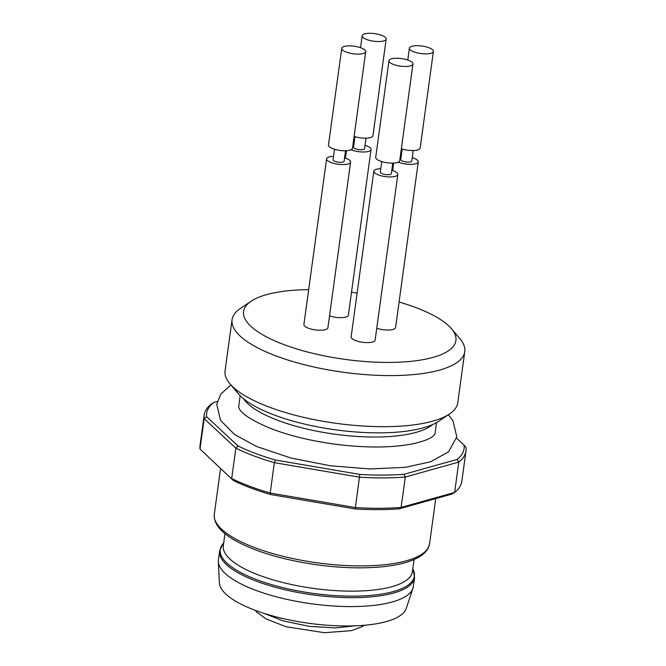 <?xml version="1.0" encoding="UTF-8"?>
<svg xmlns="http://www.w3.org/2000/svg" width="666" height="666" viewBox="0 0 666 666"><rect width="100%" height="100%" fill="white"/><g stroke="black" fill="none" stroke-linecap="round" stroke-linejoin="round"><path stroke-width="1" d="M224.983 533.641L223.326 545.779A95.421 30.003 7.8 0 0 308.891 587.737A95.421 30.003 7.8 0 0 411.471 574.691A95.421 30.003 7.8 0 0 412.404 571.678L414.061 559.548M219.655 550.899L218.431 559.823A98.36 30.919 7.8 0 0 218.356 561.638A98.36 30.919 7.8 0 0 309.474 603.496A98.36 30.919 7.8 0 0 412.371 589.626A98.36 30.919 7.8 0 0 412.92 588.286A98.36 30.919 7.8 0 0 413.336 586.521L414.552 577.597A98.36 30.919 7.8 0 1 413.594 580.702A98.36 30.919 7.8 0 1 307.858 594.155A98.36 30.919 7.8 0 1 219.655 550.899L222.827 543.98A97.969 30.803 7.8 0 0 298.834 591.083A97.969 30.803 7.8 0 0 413.395 579.254A97.969 30.803 7.8 0 0 413.361 570.088L414.552 577.597M218.356 561.638L219.372 582.8A94.472 29.704 7.8 0 0 306.893 623.01A94.472 29.704 7.8 0 0 405.727 609.69A94.472 29.704 7.8 0 0 406.252 608.408L412.92 588.286M457.134 459.423L458.791 462.071L405.278 477.047A132.126 41.542 -172.2 0 1 359.565 477.197L274.367 462.67A132.126 41.542 -172.2 0 1 235.856 448.16L204.171 418.656A132.126 41.542 -172.2 0 1 204.179 415.101A132.126 41.542 -172.2 0 1 211.363 403.996L213.595 402.505A129.92 40.842 7.8 0 0 206.626 416.7L238.028 445.954A129.92 40.842 7.8 0 0 275.341 460.006L359.806 474.417A129.92 40.842 7.8 0 0 404.079 474.267L457.134 459.423A129.92 40.842 7.8 0 0 464.102 445.221L456.585 438.211M404.079 474.267L405.278 477.047L401.115 507.425L454.637 492.449L458.791 462.071A132.126 41.542 -172.2 0 0 465.984 450.965L461.821 481.343A132.126 41.542 7.8 0 1 454.637 492.449L452.405 493.939L399.35 508.791L401.115 507.425A132.126 41.542 7.8 0 1 355.403 507.575L359.806 474.417M275.341 460.006L274.367 462.67L270.205 493.048L355.403 507.575L355.078 508.932A129.92 40.842 7.8 0 0 399.35 508.791M238.028 445.954L235.856 448.16L231.693 478.538A132.126 41.542 7.8 0 0 270.205 493.048L270.612 494.53L355.078 508.932M206.626 416.7L204.171 418.656L200.008 449.026L233.3 480.469A129.92 40.842 7.8 0 0 270.612 494.53M217.332 401.456L213.595 402.505M464.102 445.221L465.992 447.41A132.126 41.542 -172.2 0 1 465.984 450.965M204.179 415.101L200.016 445.479A132.126 41.542 7.8 0 0 200.008 449.026L233.3 480.469M351.057 149.767A12.113 3.805 7.8 0 0 363.719 151.998A12.113 3.805 7.8 0 0 371.045 149.525L348.351 315.201A12.113 3.805 -172.2 0 1 341.7 317.657A12.113 3.805 -172.2 0 1 329.528 315.875M398.285 162.129A12.113 3.805 7.8 0 0 410.955 164.36A12.113 3.805 7.8 0 0 418.273 161.888L395.579 327.564A12.113 3.805 -172.2 0 1 388.936 330.011A12.113 3.805 -172.2 0 1 376.756 328.238M397.818 174.467L375.125 340.143A12.113 3.805 -172.2 0 1 362.612 342.266A12.113 3.805 -172.2 0 1 351.124 336.854L373.817 171.179A12.113 3.805 7.8 0 0 385.306 176.598A12.113 3.805 7.8 0 0 397.818 174.467A12.113 3.805 7.8 0 0 391.791 170.23M350.591 162.104L327.897 327.78A12.113 3.805 -172.2 0 1 315.376 329.911A12.113 3.805 -172.2 0 1 303.896 324.492L326.59 158.824A12.113 3.805 7.8 0 0 338.07 164.236A12.113 3.805 7.8 0 0 350.591 162.104A12.113 3.805 7.8 0 0 344.563 157.867M308.674 289.635A107.168 33.691 7.8 0 0 251.065 301.248A107.168 33.691 7.8 0 0 322.036 355.411A107.168 33.691 7.8 0 0 454.87 343.956A107.168 33.691 7.8 0 0 451.44 328.696A107.168 33.691 7.8 0 0 399.084 302.014M357.126 293.048A107.168 33.691 7.8 0 0 351.49 292.274M251.065 301.248L240.284 308.541A117.441 36.921 7.8 0 0 232.059 319.755L225.058 370.837A117.441 36.921 7.8 0 0 229.97 383.857L238.395 393.773A107.168 33.691 7.8 0 0 335.522 429.82A107.168 33.691 7.8 0 0 438.761 421.22L449.55 413.936A117.441 36.921 7.8 0 0 456.626 406.426A117.441 36.921 7.8 0 0 457.775 402.714L464.768 351.631A117.441 36.921 7.8 0 0 459.865 338.619L451.44 328.696M229.97 383.857A117.441 36.921 7.8 0 0 336.405 423.36A117.441 36.921 7.8 0 0 449.55 413.936M232.059 319.755A117.441 36.921 7.8 0 0 337.371 371.395A117.441 36.921 7.8 0 0 463.628 355.336A117.441 36.921 7.8 0 0 464.768 351.631M333.533 156.36A12.113 3.805 7.8 0 0 326.59 158.824M334.507 149.242L333.075 159.707A5.561 1.748 7.8 0 0 340.617 162.354A5.561 1.748 7.8 0 0 344.106 161.222L345.537 150.749M341.725 48.352L328.48 144.997A12.113 3.805 7.8 0 0 344.896 150.757A12.113 3.805 7.8 0 0 352.481 148.285L365.717 51.64A12.113 3.805 7.8 0 0 349.3 45.879A12.113 3.805 7.8 0 0 341.725 48.352A12.113 3.805 7.8 0 0 358.142 54.113A12.113 3.805 7.8 0 0 365.717 51.64M380.769 168.714A12.113 3.805 7.8 0 0 373.817 171.179M381.743 161.597L380.311 172.069A5.561 1.748 7.8 0 0 387.853 174.717A5.561 1.748 7.8 0 0 391.333 173.576L392.765 163.112M388.952 60.706L375.716 157.359A12.113 3.805 7.8 0 0 392.132 163.12A12.113 3.805 7.8 0 0 399.717 160.648L412.953 63.994A12.113 3.805 7.8 0 0 396.536 58.242A12.113 3.805 7.8 0 0 388.952 60.706A12.113 3.805 7.8 0 0 405.369 66.467A12.113 3.805 7.8 0 0 412.953 63.994M401.223 156.135A12.113 3.805 7.8 0 0 400.324 156.177M418.273 161.888A12.113 3.805 7.8 0 0 412.246 157.651M402.197 149.018L400.765 159.49A5.561 1.748 7.8 0 0 408.308 162.138A5.561 1.748 7.8 0 0 411.788 160.997L413.22 150.533M401.34 148.743A12.113 3.805 7.8 0 0 412.587 150.541A12.113 3.805 7.8 0 0 420.171 148.068L433.408 51.415A12.113 3.805 7.8 0 0 416.991 45.663A12.113 3.805 7.8 0 0 409.407 48.127A12.113 3.805 7.8 0 0 425.824 53.888A12.113 3.805 7.8 0 0 433.408 51.415M353.987 143.781A12.113 3.805 7.8 0 0 353.097 143.814M371.045 149.525A12.113 3.805 7.8 0 0 365.018 145.288M354.97 136.663L353.529 147.128A5.561 1.748 7.8 0 0 361.072 149.775A5.561 1.748 7.8 0 0 364.56 148.643L365.992 138.17M354.112 136.38A12.113 3.805 7.8 0 0 365.359 138.178A12.113 3.805 7.8 0 0 372.935 135.706L386.18 39.061A12.113 3.805 7.8 0 0 369.763 33.3A12.113 3.805 7.8 0 0 362.179 35.773A12.113 3.805 7.8 0 0 378.596 41.533A12.113 3.805 7.8 0 0 386.18 39.061M354.728 625.849L335.431 627.921L309.332 626.365L283.233 620.92L264.302 613.461M220.554 468.606L214.302 514.252A108.633 34.149 7.8 0 0 311.721 562.021A108.633 34.149 7.8 0 0 428.504 547.161A108.633 34.149 7.8 0 0 429.562 543.739L435.747 498.601M243.415 398.634A99.092 31.152 7.8 0 0 334.915 434.215A99.092 31.152 7.8 0 0 432.617 424.558M364.244 625.274L362.221 626.623L351.531 630.644L324.392 632.7L285.972 626.731L265.884 618.831L256.893 612.204L255.294 610.356M223.718 542.907L222.827 543.98M412.795 568.806L413.361 570.088M429.562 543.739L428.263 547.968C426.357 551.756 422.86 555.019 417.765 557.75C408.266 562.77 394.622 565.942 376.839 567.249C358.191 568.539 338.037 567.698 316.358 564.735C283.583 559.973 256.993 552.164 236.596 541.3C220.921 532.733 213.495 523.717 214.302 514.252M238.603 407.159L239.602 409.315C242.682 414.543 252.622 420.762 269.422 427.972C288.37 435.456 310.514 440.892 335.839 444.297C366.516 448.06 392.257 447.885 413.078 443.756C423.701 441.292 430.461 438.678 433.366 435.905L434.956 434.057L436.53 422.602M230.911 384.965L220.771 394.147L216.766 404.32L220.521 420.338L234.607 434.523L256.585 446.486L290.792 457.992L330.436 465.784L369.896 468.964L405.411 467.316L430.652 461.771L448.609 451.823L456.809 436.813L452.98 420.77L448.343 414.743M240.176 395.704L238.611 407.151M392.649 170.504L393.664 163.07M407.775 60.032L409.407 48.127M345.413 158.15L346.437 150.716M360.547 47.677L362.179 35.773"/></g></svg>
